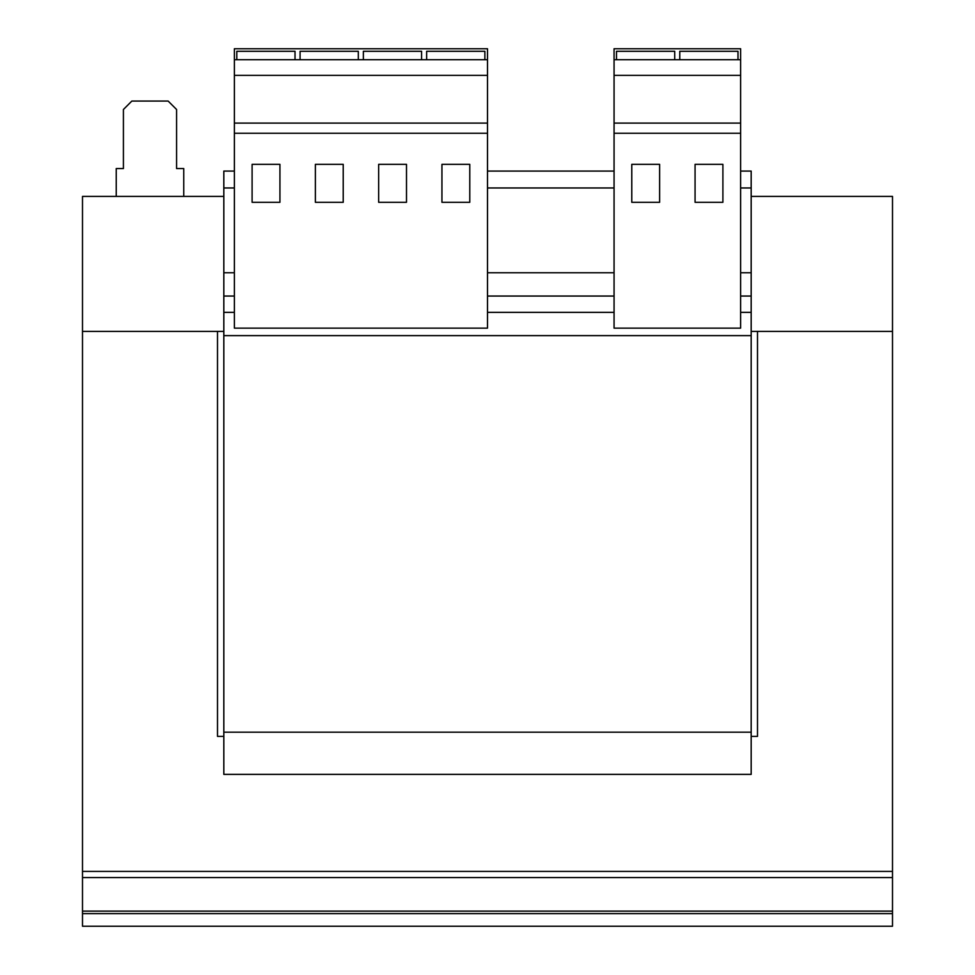 <?xml version="1.0" encoding="UTF-8"?>
<svg xmlns="http://www.w3.org/2000/svg" width="975" height="975" viewBox="0 0 975 975"><rect width="100%" height="100%" fill="white"/><g stroke="black" fill="none" stroke-linecap="round" stroke-linejoin="round"><path stroke-width="1.46" d="M234.378 59.719L234.378 48.75L487.5 48.75L487.5 59.719L234.378 59.719L234.378 328.148L487.5 328.148L487.5 133.246L234.378 133.246M234.378 187.968L223.823 187.968L223.823 774.369L751.177 774.369L751.177 732.188L223.823 732.188M234.378 272.768L223.823 272.768M614.067 187.968L487.5 187.968M740.622 171.088L751.177 171.088L751.177 187.968L740.622 187.968M751.177 187.968L751.177 272.768L740.622 272.768M751.177 272.768L751.177 732.188M234.378 171.088L223.823 171.088L223.823 187.968M614.067 171.088L487.5 171.088M614.067 272.768L487.5 272.768M751.177 335.619L223.823 335.619M116.244 196.402L116.244 168.553L123.423 168.553L123.423 109.493L131.857 101.059L168.139 101.059L176.572 109.493L176.572 168.553L183.751 168.553L183.751 196.402M751.177 196.402L892.503 196.402L892.503 331.403L757.502 331.403L757.502 736.405L751.177 736.405M223.823 736.405L217.498 736.405L217.498 331.403L82.497 331.403L82.497 196.402L223.823 196.402M751.177 331.403L892.503 331.403L892.503 913.599L82.497 913.599L82.497 911.125L892.503 911.125M82.497 911.125L82.497 331.403L223.823 331.403M82.497 871.406L892.503 871.406M892.503 913.599L892.503 926.25L82.497 926.25L82.497 913.599M740.622 48.75L740.622 328.148L614.067 328.148L614.067 48.75L740.622 48.75M740.622 59.719L614.067 59.719M740.622 75.368L614.067 75.368M740.622 123.118L614.067 123.118M740.622 133.246L614.067 133.246M659.624 164.348L631.776 164.348L631.776 202.312L659.624 202.312L659.624 164.348M722.902 164.348L695.065 164.348L695.065 202.312L722.902 202.312L722.902 164.348M674.712 59.719L674.712 51.285L616.492 51.285L616.492 59.719M737.99 59.719L737.99 51.285L679.77 51.285L679.77 59.719M487.5 59.719L487.5 133.246M487.5 75.368L234.378 75.368M487.5 123.118L234.378 123.118M469.779 164.348L441.943 164.348L441.943 202.312L469.779 202.312L469.779 164.348M406.502 164.348L378.653 164.348L378.653 202.312L406.502 202.312L406.502 164.348M343.224 164.348L315.376 164.348L315.376 202.312L343.224 202.312L343.224 164.348M279.935 164.348L252.098 164.348L252.098 202.312L279.935 202.312L279.935 164.348M358.3 59.719L358.3 51.285L300.081 51.285L300.081 59.719M295.023 59.719L295.023 51.285L236.803 51.285L236.803 59.719M421.578 59.719L421.578 51.285L363.358 51.285L363.358 59.719M484.867 59.719L484.867 51.285L426.648 51.285L426.648 59.719M751.177 296.047L740.622 296.047M614.067 296.047L487.5 296.047M234.378 296.047L223.823 296.047M751.177 312.353L740.622 312.353M614.067 312.353L487.5 312.353M234.378 312.353L223.823 312.353M82.497 877.585L892.503 877.585"/></g></svg>
